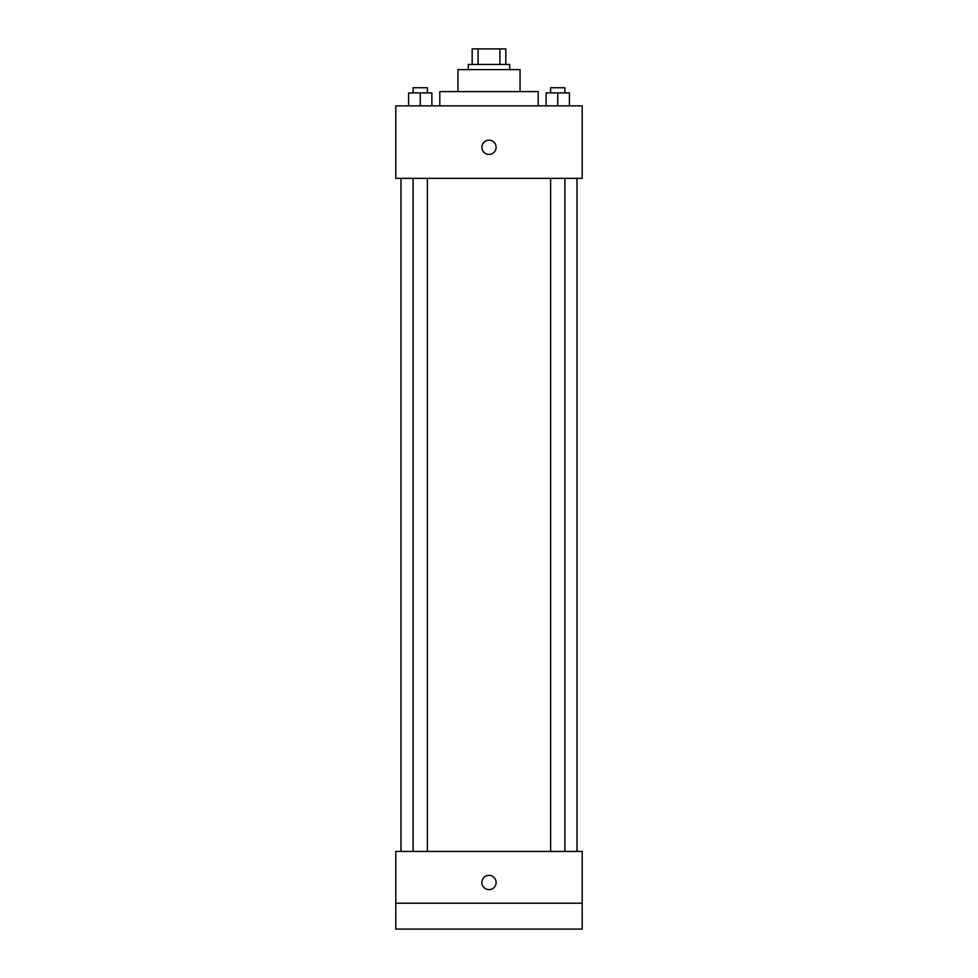 <?xml version="1.0" encoding="UTF-8"?>
<svg xmlns="http://www.w3.org/2000/svg" width="978" height="978" viewBox="0 0 978 978"><rect width="100%" height="100%" fill="white"/><g stroke="black" fill="none" stroke-linecap="round" stroke-linejoin="round"><path stroke-width="1.47" d="M478.108 64.438L478.108 48.9L472.178 48.9L472.178 64.438L472.178 48.9M478.108 48.9L505.822 48.9L505.822 64.438M499.892 64.438L499.892 48.9M468.291 69.609L468.291 64.438L509.709 64.438L509.709 69.609M457.936 91.614L457.936 69.609L520.064 69.609L520.064 91.614M439.807 105.856L439.807 91.614L538.193 91.614L538.193 105.856M395.797 105.856L582.203 105.856L582.203 178.338L395.797 178.338L395.797 105.856M489 154.39A7.115 7.115 0 0 1 482.839 143.717A7.115 7.115 0 0 1 495.161 143.717A7.115 7.115 0 0 1 489 154.39M395.797 851.435L582.203 851.435L582.203 929.1L395.797 929.1L395.797 851.435M489 889.625A7.115 7.115 0 0 1 482.839 878.941A7.115 7.115 0 0 1 495.161 878.941A7.115 7.115 0 0 1 489 889.625M395.797 903.207L582.203 903.207M546.115 105.856L546.115 92.91L569.404 92.91L569.404 105.856L569.404 92.91M557.753 105.856L557.753 92.91M564.905 92.91L564.905 87.727L550.614 87.727L550.614 92.91M408.596 105.856L408.596 92.91L431.885 92.91L431.885 105.856L431.885 92.91M420.247 105.856L420.247 92.91M427.386 92.91L427.386 87.727L413.095 87.727L413.095 92.91M577.02 851.435L577.02 178.338M400.98 851.435L400.98 178.338M550.614 178.338L550.614 851.435M564.905 178.338L564.905 851.435M427.386 851.435L427.386 178.338M413.095 851.435L413.095 178.338"/></g></svg>
